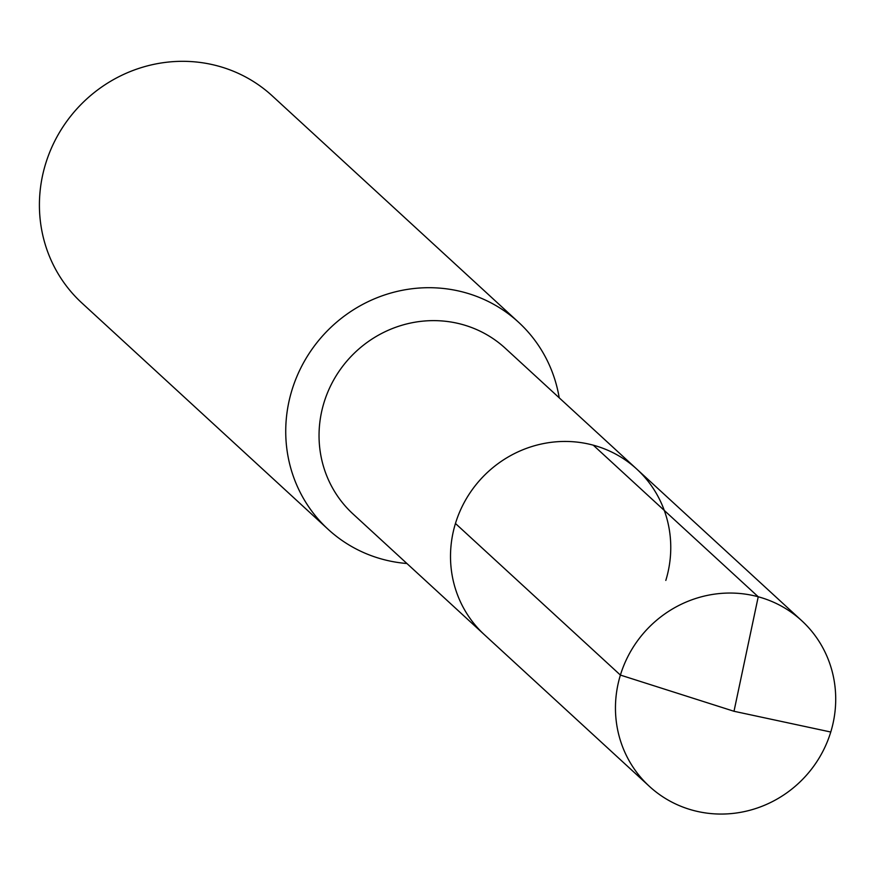 <?xml version="1.0" encoding="UTF-8"?>
<svg xmlns="http://www.w3.org/2000/svg" width="876" height="876" viewBox="0 0 876 876"><rect width="100%" height="100%" fill="white"/><g stroke="black" fill="none" stroke-linecap="round" stroke-linejoin="round"><path stroke-width="1.31" d="M665.815 580.427A112.522 108.055 132.6 0 0 636.775 469.098L505.31 348.276A112.522 108.055 132.6 0 0 323.989 402.664A112.522 108.055 -47.4 0 0 353.028 513.982L484.494 634.804A112.522 108.055 -47.4 0 1 455.454 523.487A112.522 108.055 132.6 0 1 636.775 469.098A112.522 108.055 132.6 0 0 455.454 523.487A112.522 108.055 -47.4 0 0 484.494 634.804L649.434 786.396A112.522 108.055 -47.4 0 1 620.405 675.078L455.454 523.487M559.206 397.813A140.664 135.079 132.6 0 0 518.57 322.259A140.664 135.079 132.6 0 0 291.916 390.236A140.664 135.079 -47.4 0 0 328.204 529.389A140.664 135.079 -47.4 0 0 406.913 563.509M328.204 529.389L81.895 303.008A140.664 135.079 -47.4 0 1 45.596 163.856A140.664 135.079 132.6 0 1 272.25 95.878L518.57 322.259M593.282 445.183L758.233 596.775L734 711.279L830.766 732.018A112.522 108.055 132.6 0 0 801.726 620.701A112.522 108.055 132.6 0 0 620.405 675.078L734 711.279L830.766 732.018A112.522 108.055 -47.4 0 1 649.434 786.396M636.775 469.098L801.726 620.701"/></g></svg>

